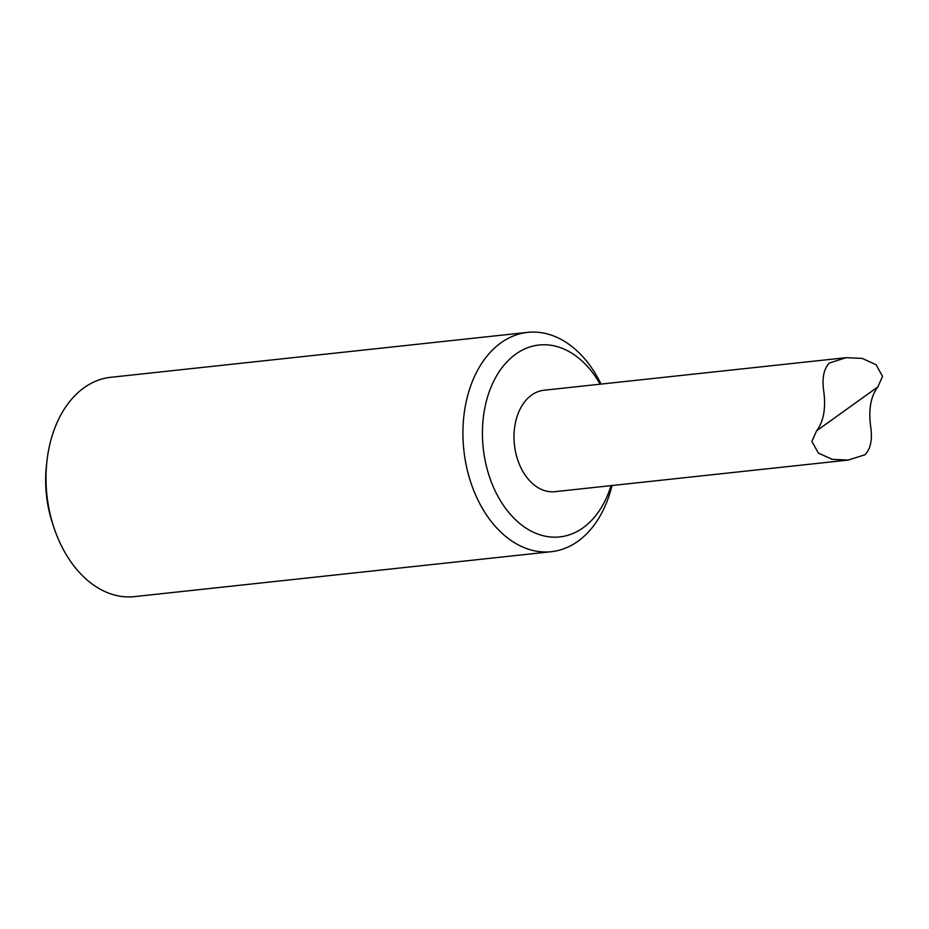 <?xml version="1.0" encoding="UTF-8"?>
<svg xmlns="http://www.w3.org/2000/svg" width="929" height="929" viewBox="0 0 929 929"><rect width="100%" height="100%" fill="white"/><g stroke="black" fill="none" stroke-linecap="round" stroke-linejoin="round"><path stroke-width="1.39" d="M611.038 485.635A96.511 66.551 -96.2 0 1 583.075 527.777A96.511 66.551 -96.2 0 1 493.694 487.737A96.511 66.551 -96.2 0 1 508.86 359.929A96.511 66.551 -96.2 0 1 600.111 384.188M846.145 357.677L543.941 390.25A51.014 35.174 83.8 0 0 531.609 395.08A51.014 35.174 83.8 0 0 516.036 454.049A51.014 35.174 83.8 0 0 554.868 491.685L848.27 460.064L865.004 454.757C870.74 448.777 872.61 439.196 870.601 426.016C868.464 409.132 870.868 396.102 877.812 386.94L882.55 376.396L876.059 364.679L862.124 358.385L846.145 357.677L829.411 362.984C823.675 368.976 821.805 378.556 823.814 391.724C825.951 408.621 823.547 421.638 816.603 430.812L811.865 441.345L818.356 453.073L832.291 459.356L848.27 460.064M601.063 384.095A110.296 76.062 83.8 0 0 527.66 332.373A110.296 76.062 83.8 0 0 463.85 450.182A110.296 76.062 83.8 0 0 551.292 551.698A110.296 76.062 83.8 0 0 577.954 541.247A110.296 76.062 83.8 0 0 611.99 485.53M551.292 551.698L134.368 596.627A110.296 76.062 -96.2 0 1 54.137 528.195A110.296 76.062 -96.2 0 1 46.926 461.26A110.296 76.062 -96.2 0 1 110.737 377.302L527.66 332.373M46.926 461.26L46.45 465.545A96.511 66.551 83.8 0 0 52.767 524.107L54.137 528.195M877.812 386.94L816.603 430.812"/></g></svg>
